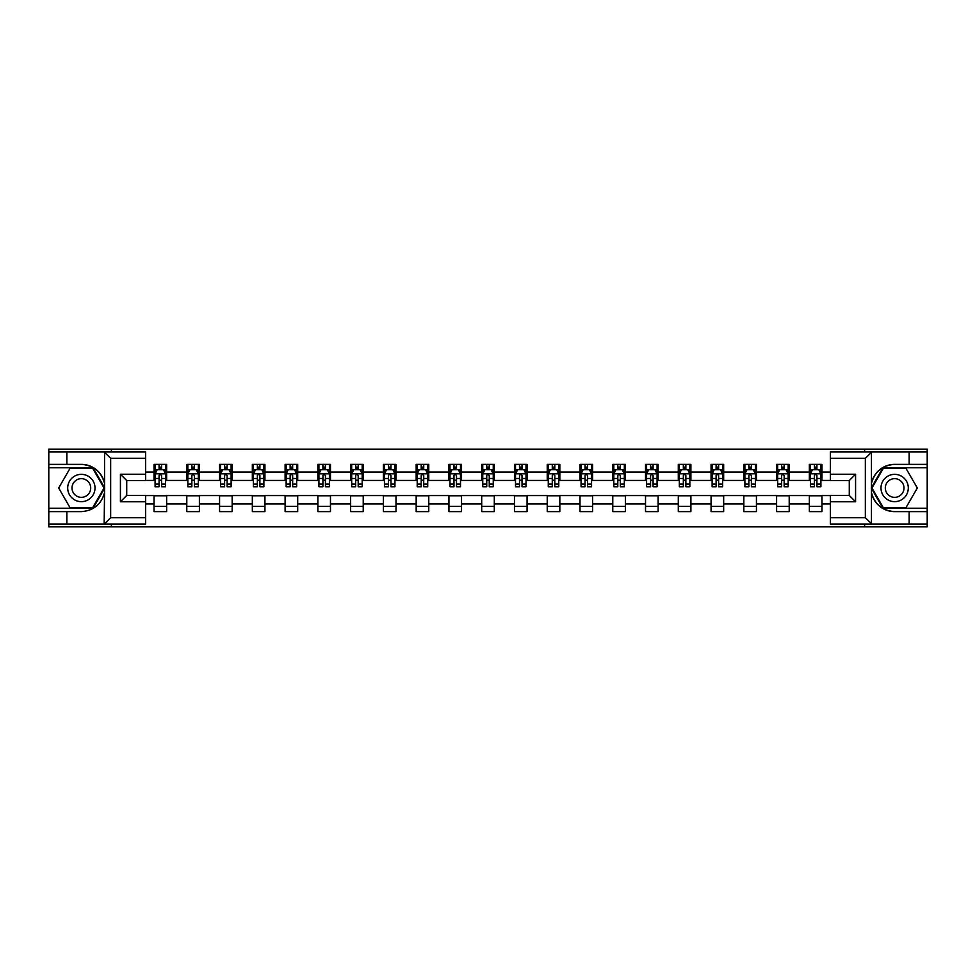 <?xml version="1.0" encoding="UTF-8"?>
<svg xmlns="http://www.w3.org/2000/svg" width="976" height="976" viewBox="0 0 976 976"><rect width="100%" height="100%" fill="white"/><g stroke="black" fill="none" stroke-linecap="round" stroke-linejoin="round"><path stroke-width="1.46" d="M145.631 458.281L110.654 458.281L104.164 451.973L145.631 451.973L145.631 480.546L126.721 480.546L126.721 495.454L145.631 495.454L145.631 524.027L104.164 524.027L104.542 492.575C101.284 504.36 93.55 510.716 81.362 511.631L48.8 511.631L48.8 526.857L927.2 526.857L927.2 467.736L882.938 467.736L871.239 488L882.938 508.264L927.2 508.264M894.638 464.369C882.45 465.284 874.716 471.64 871.458 483.425A23.631 23.631 0 0 1 894.638 464.369L927.2 464.369L927.2 449.143L864.602 449.143L864.602 451.973M864.602 449.143L48.8 449.143L48.8 508.264L93.062 508.264L104.761 488L93.062 467.736L48.8 467.736M864.602 524.027L864.602 526.857M111.398 526.857L111.398 524.027M111.398 451.973L111.398 449.143M830.369 480.436L821.963 480.436L821.963 464.369L809.36 464.369L809.36 472.042L789.206 472.042L789.206 464.369L776.603 464.369L776.603 472.042L756.437 472.042L756.437 464.369L743.834 464.369L743.834 472.042L723.667 472.042L723.667 464.369L711.065 464.369L711.065 472.042L690.898 472.042L690.898 464.369L678.296 464.369L678.296 472.042L658.129 472.042L658.129 464.369L645.526 464.369L645.526 472.042L625.372 472.042L625.372 464.369L612.769 464.369L612.769 472.042L592.603 472.042L592.603 464.369L580 464.369L580 472.042L559.834 472.042L559.834 464.369L547.231 464.369L547.231 472.042L527.064 472.042L527.064 464.369L514.462 464.369L514.462 472.042L494.295 472.042L494.295 464.369L481.705 464.369L481.705 472.042L461.538 472.042L461.538 464.369L448.936 464.369L448.936 472.042L428.769 472.042L428.769 464.369L416.166 464.369L416.166 472.042L396 472.042L396 464.369L383.397 464.369L383.397 472.042L363.231 472.042L363.231 464.369L350.628 464.369L350.628 472.042L330.474 472.042L330.474 464.369L317.871 464.369L317.871 472.042L297.704 472.042L297.704 464.369L285.102 464.369L285.102 472.042L264.935 472.042L264.935 464.369L252.333 464.369L252.333 472.042L232.166 472.042L232.166 464.369L219.563 464.369L219.563 472.042L199.397 472.042L199.397 464.369L186.794 464.369L186.794 472.042L166.64 472.042L166.64 464.369L154.037 464.369L154.037 472.042L145.631 472.042M821.963 472.042L830.369 472.042M830.369 503.958L821.963 503.958L821.963 511.631L809.36 511.631L809.36 503.958L789.206 503.958L789.206 511.631L776.603 511.631L776.603 503.958L756.437 503.958L756.437 511.631L743.834 511.631L743.834 503.958L723.667 503.958L723.667 511.631L711.065 511.631L711.065 503.958L690.898 503.958L690.898 511.631L678.296 511.631L678.296 503.958L658.129 503.958L658.129 511.631L645.526 511.631L645.526 503.958L625.372 503.958L625.372 511.631L612.769 511.631L612.769 503.958L592.603 503.958L592.603 511.631L580 511.631L580 503.958L559.834 503.958L559.834 511.631L547.231 511.631L547.231 503.958L527.064 503.958L527.064 511.631L514.462 511.631L514.462 503.958L494.295 503.958L494.295 511.631L481.705 511.631L481.705 503.958L461.538 503.958L461.538 511.631L448.936 511.631L448.936 503.958L428.769 503.958L428.769 511.631L416.166 511.631L416.166 503.958L396 503.958L396 511.631L383.397 511.631L383.397 503.958L363.231 503.958L363.231 511.631L350.628 511.631L350.628 503.958L330.474 503.958L330.474 511.631L317.871 511.631L317.871 503.958L297.704 503.958L297.704 511.631L285.102 511.631L285.102 503.958L264.935 503.958L264.935 511.631L252.333 511.631L252.333 503.958L232.166 503.958L232.166 511.631L219.563 511.631L219.563 503.958L199.397 503.958L199.397 511.631L186.794 511.631L186.794 503.958L166.64 503.958L166.64 511.631L154.037 511.631L154.037 503.958L145.631 503.958M809.36 472.042L809.36 480.436L789.206 480.436L789.206 472.042M789.206 503.958L789.206 495.564L809.36 495.564L809.36 503.958M776.603 472.042L776.603 480.436L756.437 480.436L756.437 472.042M756.437 503.958L756.437 495.564L776.603 495.564L776.603 503.958M743.834 472.042L743.834 480.436L723.667 480.436L723.667 472.042M723.667 503.958L723.667 495.564L743.834 495.564L743.834 503.958M711.065 472.042L711.065 480.436L690.898 480.436L690.898 472.042M690.898 503.958L690.898 495.564L711.065 495.564L711.065 503.958M678.296 472.042L678.296 480.436L658.129 480.436L658.129 472.042M658.129 503.958L658.129 495.564L678.296 495.564L678.296 503.958M645.526 472.042L645.526 480.436L625.372 480.436L625.372 472.042M625.372 503.958L625.372 495.564L645.526 495.564L645.526 503.958M612.769 472.042L612.769 480.436L592.603 480.436L592.603 472.042M592.603 503.958L592.603 495.564L612.769 495.564L612.769 503.958M580 472.042L580 480.436L559.834 480.436L559.834 472.042M559.834 503.958L559.834 495.564L580 495.564L580 503.958M547.231 472.042L547.231 480.436L527.064 480.436L527.064 472.042M527.064 503.958L527.064 495.564L547.231 495.564L547.231 503.958M514.462 472.042L514.462 480.436L494.295 480.436L494.295 472.042M494.295 503.958L494.295 495.564L514.462 495.564L514.462 503.958M481.705 472.042L481.705 480.436L461.538 480.436L461.538 472.042M461.538 503.958L461.538 495.564L481.705 495.564L481.705 503.958M448.936 472.042L448.936 480.436L428.769 480.436L428.769 472.042M428.769 503.958L428.769 495.564L448.936 495.564L448.936 503.958M416.166 472.042L416.166 480.436L396 480.436L396 472.042M396 503.958L396 495.564L416.166 495.564L416.166 503.958M383.397 472.042L383.397 480.436L363.231 480.436L363.231 472.042M363.231 503.958L363.231 495.564L383.397 495.564L383.397 503.958M350.628 472.042L350.628 480.436L330.474 480.436L330.474 472.042M330.474 503.958L330.474 495.564L350.628 495.564L350.628 503.958M317.871 472.042L317.871 480.436L297.704 480.436L297.704 472.042M297.704 503.958L297.704 495.564L317.871 495.564L317.871 503.958M285.102 472.042L285.102 480.436L264.935 480.436L264.935 472.042M264.935 503.958L264.935 495.564L285.102 495.564L285.102 503.958M252.333 472.042L252.333 480.436L232.166 480.436L232.166 472.042M232.166 503.958L232.166 495.564L252.333 495.564L252.333 503.958M219.563 472.042L219.563 480.436L199.397 480.436L199.397 472.042M199.397 503.958L199.397 495.564L219.563 495.564L219.563 503.958M186.794 472.042L186.794 480.436L166.64 480.436L166.64 472.042M166.64 503.958L166.64 495.564L186.794 495.564L186.794 503.958M154.037 472.042L154.037 480.436L145.631 480.436M145.631 495.564L154.037 495.564L154.037 503.958M821.963 503.958L821.963 495.564L830.369 495.564M154.037 469.627L155.086 469.627M159.076 469.627L161.589 469.627M165.578 469.627L166.64 469.627M154.037 480.229L155.086 480.229M159.076 480.229L161.589 480.229M165.578 480.229L166.64 480.229M154.037 495.771L166.64 495.771M154.037 506.373L166.64 506.373M186.794 495.771L199.397 495.771M186.794 506.373L199.397 506.373M186.794 469.627L187.843 469.627M191.845 469.627L194.358 469.627M198.348 469.627L199.397 469.627M186.794 480.229L187.843 480.229M191.845 480.229L194.358 480.229M198.348 480.229L199.397 480.229M219.563 495.771L232.166 495.771M219.563 506.373L232.166 506.373M219.563 469.627L220.613 469.627M224.602 469.627L227.127 469.627M231.117 469.627L232.166 469.627M219.563 480.229L220.613 480.229M224.602 480.229L227.127 480.229M231.117 480.229L232.166 480.229M252.333 495.771L264.935 495.771M252.333 506.373L264.935 506.373M252.333 469.627L253.382 469.627M257.371 469.627L259.897 469.627M263.886 469.627L264.935 469.627M252.333 480.229L253.382 480.229M257.371 480.229L259.897 480.229M263.886 480.229L264.935 480.229M285.102 495.771L297.704 495.771M285.102 506.373L297.704 506.373M285.102 469.627L286.151 469.627M290.14 469.627L292.666 469.627M296.655 469.627L297.704 469.627M285.102 480.229L286.151 480.229M290.14 480.229L292.666 480.229M296.655 480.229L297.704 480.229M317.871 495.771L330.474 495.771M317.871 506.373L330.474 506.373M317.871 469.627L318.92 469.627M322.91 469.627L325.423 469.627M329.412 469.627L330.474 469.627M317.871 480.229L318.92 480.229M322.91 480.229L325.423 480.229M329.412 480.229L330.474 480.229M350.628 495.771L363.231 495.771M350.628 506.373L363.231 506.373M350.628 469.627L351.677 469.627M355.679 469.627L358.192 469.627M362.181 469.627L363.231 469.627M350.628 480.229L351.677 480.229M355.679 480.229L358.192 480.229M362.181 480.229L363.231 480.229M383.397 495.771L396 495.771M383.397 506.373L396 506.373M383.397 469.627L384.446 469.627M388.436 469.627L390.961 469.627M394.951 469.627L396 469.627M383.397 480.229L384.446 480.229M388.436 480.229L390.961 480.229M394.951 480.229L396 480.229M416.166 495.771L428.769 495.771M416.166 506.373L428.769 506.373M416.166 469.627L417.216 469.627M421.205 469.627L423.73 469.627M427.72 469.627L428.769 469.627M416.166 480.229L417.216 480.229M421.205 480.229L423.73 480.229M427.72 480.229L428.769 480.229M448.936 495.771L461.538 495.771M448.936 506.373L461.538 506.373M448.936 469.627L449.985 469.627M453.974 469.627L456.5 469.627M460.489 469.627L461.538 469.627M448.936 480.229L449.985 480.229M453.974 480.229L456.5 480.229M460.489 480.229L461.538 480.229M481.705 495.771L494.295 495.771M481.705 506.373L494.295 506.373M481.705 469.627L482.754 469.627M486.743 469.627L489.257 469.627M493.246 469.627L494.295 469.627M481.705 480.229L482.754 480.229M486.743 480.229L489.257 480.229M493.246 480.229L494.295 480.229M514.462 495.771L527.064 495.771M514.462 506.373L527.064 506.373M514.462 469.627L515.511 469.627M519.5 469.627L522.026 469.627M526.015 469.627L527.064 469.627M514.462 480.229L515.511 480.229M519.5 480.229L522.026 480.229M526.015 480.229L527.064 480.229M547.231 495.771L559.834 495.771M547.231 506.373L559.834 506.373M547.231 469.627L548.28 469.627M552.27 469.627L554.795 469.627M558.784 469.627L559.834 469.627M547.231 480.229L548.28 480.229M552.27 480.229L554.795 480.229M558.784 480.229L559.834 480.229M580 495.771L592.603 495.771M580 506.373L592.603 506.373M580 469.627L581.049 469.627M585.039 469.627L587.564 469.627M591.554 469.627L592.603 469.627M580 480.229L581.049 480.229M585.039 480.229L587.564 480.229M591.554 480.229L592.603 480.229M612.769 495.771L625.372 495.771M612.769 506.373L625.372 506.373M612.769 469.627L613.819 469.627M617.808 469.627L620.321 469.627M624.323 469.627L625.372 469.627M612.769 480.229L613.819 480.229M617.808 480.229L620.321 480.229M624.323 480.229L625.372 480.229M645.526 495.771L658.129 495.771M645.526 506.373L658.129 506.373M645.526 469.627L646.588 469.627M650.577 469.627L653.09 469.627M657.08 469.627L658.129 469.627M645.526 480.229L646.588 480.229M650.577 480.229L653.09 480.229M657.08 480.229L658.129 480.229M678.296 495.771L690.898 495.771M678.296 506.373L690.898 506.373M678.296 469.627L679.345 469.627M683.334 469.627L685.86 469.627M689.849 469.627L690.898 469.627M678.296 480.229L679.345 480.229M683.334 480.229L685.86 480.229M689.849 480.229L690.898 480.229M711.065 495.771L723.667 495.771M711.065 506.373L723.667 506.373M711.065 469.627L712.114 469.627M716.103 469.627L718.629 469.627M722.618 469.627L723.667 469.627M711.065 480.229L712.114 480.229M716.103 480.229L718.629 480.229M722.618 480.229L723.667 480.229M743.834 495.771L756.437 495.771M743.834 506.373L756.437 506.373M743.834 469.627L744.883 469.627M748.873 469.627L751.398 469.627M755.387 469.627L756.437 469.627M743.834 480.229L744.883 480.229M748.873 480.229L751.398 480.229M755.387 480.229L756.437 480.229M776.603 495.771L789.206 495.771M776.603 506.373L789.206 506.373M776.603 469.627L777.652 469.627M781.642 469.627L784.155 469.627M788.157 469.627L789.206 469.627M776.603 480.229L777.652 480.229M781.642 480.229L784.155 480.229M788.157 480.229L789.206 480.229M809.36 495.771L821.963 495.771M809.36 506.373L821.963 506.373M809.36 469.627L810.422 469.627M814.411 469.627L816.924 469.627M820.914 469.627L821.963 469.627M809.36 480.229L810.422 480.229M814.411 480.229L816.924 480.229M820.914 480.229L821.963 480.229M161.589 467.101L159.076 467.101M165.578 484.108L161.589 484.108L161.589 486.743L165.578 486.743L165.578 473.921L163.48 469.724L157.185 469.724L155.086 473.921L155.086 486.743L159.076 486.743L159.076 484.108L155.086 484.108M155.086 473.921L155.086 464.369M165.578 473.921L165.578 464.369M159.076 469.724L159.076 464.369M161.589 464.369L161.589 469.724M161.589 484.108L161.589 475.507L160.198 474.251L159.088 475.324L159.076 484.108M88.182 476.178A13.652 13.652 0 0 0 69.528 481.168A13.652 13.652 0 0 0 74.53 499.822A13.652 13.652 0 0 0 93.184 494.832A13.652 13.652 0 0 0 88.182 476.178M86.034 479.911A9.345 9.345 0 0 0 73.261 483.327A9.345 9.345 0 0 0 76.689 496.089A9.345 9.345 0 0 0 89.45 492.673A9.345 9.345 0 0 0 86.034 479.911M92.696 507.642L70.016 507.642L58.682 488L70.016 468.358L92.696 468.358L104.029 488L92.696 507.642M901.47 476.178A13.652 13.652 0 0 0 882.816 481.168A13.652 13.652 0 0 0 887.818 499.822A13.652 13.652 0 0 0 906.472 494.832A13.652 13.652 0 0 0 901.47 476.178M899.311 479.911A9.345 9.345 0 0 0 886.55 483.327A9.345 9.345 0 0 0 889.966 496.089A9.345 9.345 0 0 0 902.739 492.673A9.345 9.345 0 0 0 899.311 479.911M905.984 507.642L883.304 507.642L871.971 488L883.304 468.358L905.984 468.358L917.318 488L905.984 507.642M66.868 511.631L66.868 524.027L48.8 524.027M104.164 524.027L66.868 524.027M48.8 511.631L48.8 508.264M104.164 451.973L66.868 451.973L66.868 464.369L48.8 464.369M66.868 451.973L48.8 451.973M81.362 464.369A23.631 23.631 0 0 1 104.542 483.425C101.284 471.64 93.55 465.284 81.362 464.369L66.868 464.369M104.542 492.575L104.542 452.156M126.721 480.546L120.426 474.238L145.631 474.238M145.631 501.762L120.426 501.762L126.721 495.454M104.542 523.844L110.654 517.719L145.631 517.719M871.836 451.973L865.346 458.281L830.369 458.281L830.369 451.973L927.2 451.973M909.132 464.369L909.132 451.973M830.369 517.719L865.346 517.719L871.836 524.027L830.369 524.027L830.369 495.454L849.279 495.454L849.279 480.546L830.369 480.546L830.369 458.281M927.2 464.369L927.2 467.736M871.836 524.027L909.132 524.027L909.132 511.631L927.2 511.631M909.132 524.027L927.2 524.027M894.638 511.631A23.631 23.631 0 0 1 871.458 492.575C874.716 504.36 882.45 510.716 894.638 511.631L909.132 511.631M871.458 452.156L871.458 523.844M849.279 495.454L855.574 501.762L830.369 501.762M830.369 474.238L855.574 474.238L849.279 480.546M194.358 467.101L191.845 467.101M198.348 484.108L194.358 484.108L194.358 486.743L198.348 486.743L198.348 473.921L196.249 469.724L189.954 469.724L187.843 473.921L187.843 486.743L191.845 486.743L191.845 484.108L187.843 484.108M187.843 473.921L187.843 464.369M198.348 473.921L198.348 464.369M191.845 469.724L191.845 464.369M194.358 464.369L194.358 469.724M194.358 484.108L194.358 475.507L192.967 474.251L191.857 475.324L191.845 484.108M227.127 467.101L224.602 467.101M231.117 484.108L227.127 484.108L227.127 486.743L231.117 486.743L231.117 473.921L229.018 469.724L222.711 469.724L220.613 473.921L220.613 486.743L224.602 486.743L224.602 484.108L220.613 484.108M220.613 473.921L220.613 464.369M231.117 473.921L231.117 464.369M224.602 469.724L224.602 464.369M227.127 464.369L227.127 469.724M227.127 484.108L227.127 475.507L225.737 474.251L224.614 475.324L224.602 484.108M259.897 467.101L257.371 467.101M263.886 484.108L259.897 484.108L259.897 486.743L263.886 486.743L263.886 473.921L261.788 469.724L255.48 469.724L253.382 473.921L253.382 486.743L257.371 486.743L257.371 484.108L253.382 484.108M253.382 473.921L253.382 464.369M263.886 473.921L263.886 464.369M257.371 469.724L257.371 464.369M259.897 464.369L259.897 469.724M259.897 484.108L259.897 475.507L258.506 474.251L257.383 475.324L257.371 484.108M292.666 467.101L290.14 467.101M296.655 484.108L292.666 484.108L292.666 486.743L296.655 486.743L296.655 473.921L294.545 469.724L288.249 469.724L286.151 473.921L286.151 486.743L290.14 486.743L290.14 484.108L286.151 484.108M286.151 473.921L286.151 464.369M296.655 473.921L296.655 464.369M290.14 469.724L290.14 464.369M292.666 464.369L292.666 469.724M292.666 484.108L292.666 475.507L291.263 474.251L290.153 475.324L290.14 484.108M325.423 467.101L322.91 467.101M329.412 484.108L325.423 484.108L325.423 486.743L329.412 486.743L329.412 473.921L327.314 469.724L321.019 469.724L318.92 473.921L318.92 486.743L322.91 486.743L322.91 484.108L318.92 484.108M318.92 473.921L318.92 464.369M329.412 473.921L329.412 464.369M322.91 469.724L322.91 464.369M325.423 464.369L325.423 469.724M325.423 484.108L325.423 475.507L324.032 474.251L322.922 475.324L322.91 484.108M358.192 467.101L355.679 467.101M362.181 484.108L358.192 484.108L358.192 486.743L362.181 486.743L362.181 473.921L360.083 469.724L353.788 469.724L351.677 473.921L351.677 486.743L355.679 486.743L355.679 484.108L351.677 484.108M351.677 473.921L351.677 464.369M362.181 473.921L362.181 464.369M355.679 469.724L355.679 464.369M358.192 464.369L358.192 469.724M358.192 484.108L358.192 475.507L356.801 474.251L355.679 475.324L355.679 484.108M390.961 467.101L388.436 467.101M394.951 484.108L390.961 484.108L390.961 486.743L394.951 486.743L394.951 473.921L392.852 469.724L386.545 469.724L384.446 473.921L384.446 486.743L388.436 486.743L388.436 484.108L384.446 484.108M384.446 473.921L384.446 464.369M394.951 473.921L394.951 464.369M388.436 469.724L388.436 464.369M390.961 464.369L390.961 469.724M390.961 484.108L390.961 475.507L389.57 474.251L388.448 475.324L388.436 484.108M423.73 467.101L421.205 467.101M427.72 484.108L423.73 484.108L423.73 486.743L427.72 486.743L427.72 473.921L425.621 469.724L419.314 469.724L417.216 473.921L417.216 486.743L421.205 486.743L421.205 484.108L417.216 484.108M417.216 473.921L417.216 464.369M427.72 473.921L427.72 464.369M421.205 469.724L421.205 464.369M423.73 464.369L423.73 469.724M423.73 484.108L423.73 475.507L422.34 474.251L421.217 475.324L421.205 484.108M456.5 467.101L453.974 467.101M460.489 484.108L456.5 484.108L456.5 486.743L460.489 486.743L460.489 473.921L458.378 469.724L452.083 469.724L449.985 473.921L449.985 486.743L453.974 486.743L453.974 484.108L449.985 484.108M449.985 473.921L449.985 464.369M460.489 473.921L460.489 464.369M453.974 469.724L453.974 464.369M456.5 464.369L456.5 469.724M456.5 484.108L456.5 475.507L455.097 474.251L453.986 475.324L453.974 484.108M489.257 467.101L486.743 467.101M493.246 484.108L489.257 484.108L489.257 486.743L493.246 486.743L493.246 473.921L491.148 469.724L484.852 469.724L482.754 473.921L482.754 486.743L486.743 486.743L486.743 484.108L482.754 484.108M482.754 473.921L482.754 464.369M493.246 473.921L493.246 464.369M486.743 469.724L486.743 464.369M489.257 464.369L489.257 469.724M489.257 484.108L489.257 475.507L487.866 474.251L486.756 475.324L486.743 484.108M522.026 467.101L519.5 467.101M526.015 484.108L522.026 484.108L522.026 486.743L526.015 486.743L526.015 473.921L523.917 469.724L517.622 469.724L515.511 473.921L515.511 486.743L519.5 486.743L519.5 484.108L515.511 484.108M515.511 473.921L515.511 464.369M526.015 473.921L526.015 464.369M519.5 469.724L519.5 464.369M522.026 464.369L522.026 469.724M522.026 484.108L522.026 475.507L520.635 474.251L519.513 475.324L519.5 484.108M554.795 467.101L552.27 467.101M558.784 484.108L554.795 484.108L554.795 486.743L558.784 486.743L558.784 473.921L556.686 469.724L550.379 469.724L548.28 473.921L548.28 486.743L552.27 486.743L552.27 484.108L548.28 484.108M548.28 473.921L548.28 464.369M558.784 473.921L558.784 464.369M552.27 469.724L552.27 464.369M554.795 464.369L554.795 469.724M554.795 484.108L554.795 475.507L553.404 474.251L552.282 475.324L552.27 484.108M587.564 467.101L585.039 467.101M591.554 484.108L587.564 484.108L587.564 486.743L591.554 486.743L591.554 473.921L589.455 469.724L583.148 469.724L581.049 473.921L581.049 486.743L585.039 486.743L585.039 484.108L581.049 484.108M581.049 473.921L581.049 464.369M591.554 473.921L591.554 464.369M585.039 469.724L585.039 464.369M587.564 464.369L587.564 469.724M587.564 484.108L587.564 475.507L586.173 474.251L585.051 475.324L585.039 484.108M620.321 467.101L617.808 467.101M624.323 484.108L620.321 484.108L620.321 486.743L624.323 486.743L624.323 473.921L622.212 469.724L615.917 469.724L613.819 473.921L613.819 486.743L617.808 486.743L617.808 484.108L613.819 484.108M613.819 473.921L613.819 464.369M624.323 473.921L624.323 464.369M617.808 469.724L617.808 464.369M620.321 464.369L620.321 469.724M620.321 484.108L620.321 475.507L618.93 474.251L617.82 475.324L617.808 484.108M653.09 467.101L650.577 467.101M657.08 484.108L653.09 484.108L653.09 486.743L657.08 486.743L657.08 473.921L654.981 469.724L648.686 469.724L646.588 473.921L646.588 486.743L650.577 486.743L650.577 484.108L646.588 484.108M646.588 473.921L646.588 464.369M657.08 473.921L657.08 464.369M650.577 469.724L650.577 464.369M653.09 464.369L653.09 469.724M653.09 484.108L653.09 475.507L651.7 474.251L650.589 475.324L650.577 484.108M685.86 467.101L683.334 467.101M689.849 484.108L685.86 484.108L685.86 486.743L689.849 486.743L689.849 473.921L687.751 469.724L681.455 469.724L679.345 473.921L679.345 486.743L683.334 486.743L683.334 484.108L679.345 484.108M679.345 473.921L679.345 464.369M689.849 473.921L689.849 464.369M683.334 469.724L683.334 464.369M685.86 464.369L685.86 469.724M685.86 484.108L685.86 475.507L684.469 474.251L683.346 475.324L683.334 484.108M718.629 467.101L716.103 467.101M722.618 484.108L718.629 484.108L718.629 486.743L722.618 486.743L722.618 473.921L720.52 469.724L714.212 469.724L712.114 473.921L712.114 486.743L716.103 486.743L716.103 484.108L712.114 484.108M712.114 473.921L712.114 464.369M722.618 473.921L722.618 464.369M716.103 469.724L716.103 464.369M718.629 464.369L718.629 469.724M718.629 484.108L718.629 475.507L717.238 474.251L716.116 475.324L716.103 484.108M751.398 467.101L748.873 467.101M755.387 484.108L751.398 484.108L751.398 486.743L755.387 486.743L755.387 473.921L753.289 469.724L746.982 469.724L744.883 473.921L744.883 486.743L748.873 486.743L748.873 484.108L744.883 484.108M744.883 473.921L744.883 464.369M755.387 473.921L755.387 464.369M748.873 469.724L748.873 464.369M751.398 464.369L751.398 469.724M751.398 484.108L751.398 475.507L749.995 474.251L748.885 475.324L748.873 484.108M784.155 467.101L781.642 467.101M788.157 484.108L784.155 484.108L784.155 486.743L788.157 486.743L788.157 473.921L786.046 469.724L779.751 469.724L777.652 473.921L777.652 486.743L781.642 486.743L781.642 484.108L777.652 484.108M777.652 473.921L777.652 464.369M788.157 473.921L788.157 464.369M781.642 469.724L781.642 464.369M784.155 464.369L784.155 469.724M784.155 484.108L784.155 475.507L782.764 474.251L781.654 475.324L781.642 484.108M816.924 467.101L814.411 467.101M820.914 484.108L816.924 484.108L816.924 486.743L820.914 486.743L820.914 473.921L818.815 469.724L812.52 469.724L810.422 473.921L810.422 486.743L814.411 486.743L814.411 484.108L810.422 484.108M810.422 473.921L810.422 464.369M820.914 473.921L820.914 464.369M814.411 469.724L814.411 464.369M816.924 464.369L816.924 469.724M816.924 484.108L816.924 475.507L815.533 474.251L814.423 475.324L814.411 484.108M165.53 473.824L155.135 473.824M155.086 469.981L157.051 469.981M163.614 469.981L165.578 469.981M159.076 478.472L155.086 478.472M165.578 478.472L161.589 478.472M161.589 468.443L159.076 468.443M110.654 458.281L110.654 517.719M120.426 501.762L120.426 474.238M865.346 517.719L865.346 458.281M855.574 474.238L855.574 501.762M198.299 473.824L187.904 473.824M187.843 469.981L189.82 469.981M196.371 469.981L198.348 469.981M191.845 478.472L187.843 478.472M198.348 478.472L194.358 478.472M194.358 468.443L191.845 468.443M231.068 473.824L220.674 473.824M220.613 469.981L222.589 469.981M229.14 469.981L231.117 469.981M224.602 478.472L220.613 478.472M231.117 478.472L227.127 478.472M227.127 468.443L224.602 468.443M263.837 473.824L253.431 473.824M253.382 469.981L255.358 469.981M261.91 469.981L263.886 469.981M257.371 478.472L253.382 478.472M263.886 478.472L259.897 478.472M259.897 468.443L257.371 468.443M296.594 473.824L286.2 473.824M286.151 469.981L288.127 469.981M294.679 469.981L296.655 469.981M290.14 478.472L286.151 478.472M296.655 478.472L292.666 478.472M292.666 468.443L290.14 468.443M329.363 473.824L318.969 473.824M318.92 469.981L320.884 469.981M327.448 469.981L329.412 469.981M322.91 478.472L318.92 478.472M329.412 478.472L325.423 478.472M325.423 468.443L322.91 468.443M362.133 473.824L351.738 473.824M351.677 469.981L353.654 469.981M360.205 469.981L362.181 469.981M355.679 478.472L351.677 478.472M362.181 478.472L358.192 478.472M358.192 468.443L355.679 468.443M394.902 473.824L384.495 473.824M384.446 469.981L386.423 469.981M392.974 469.981L394.951 469.981M388.436 478.472L384.446 478.472M394.951 478.472L390.961 478.472M390.961 468.443L388.436 468.443M427.671 473.824L417.264 473.824M417.216 469.981L419.192 469.981M425.743 469.981L427.72 469.981M421.205 478.472L417.216 478.472M427.72 478.472L423.73 478.472M423.73 468.443L421.205 468.443M460.428 473.824L450.034 473.824M449.985 469.981L451.961 469.981M458.513 469.981L460.489 469.981M453.974 478.472L449.985 478.472M460.489 478.472L456.5 478.472M456.5 468.443L453.974 468.443M493.197 473.824L482.803 473.824M482.754 469.981L484.718 469.981M491.282 469.981L493.246 469.981M486.743 478.472L482.754 478.472M493.246 478.472L489.257 478.472M489.257 468.443L486.743 468.443M525.966 473.824L515.572 473.824M515.511 469.981L517.487 469.981M524.039 469.981L526.015 469.981M519.5 478.472L515.511 478.472M526.015 478.472L522.026 478.472M522.026 468.443L519.5 468.443M558.736 473.824L548.329 473.824M548.28 469.981L550.257 469.981M556.808 469.981L558.784 469.981M552.27 478.472L548.28 478.472M558.784 478.472L554.795 478.472M554.795 468.443L552.27 468.443M591.505 473.824L581.098 473.824M581.049 469.981L583.026 469.981M589.577 469.981L591.554 469.981M585.039 478.472L581.049 478.472M591.554 478.472L587.564 478.472M587.564 468.443L585.039 468.443M624.262 473.824L613.867 473.824M613.819 469.981L615.795 469.981M622.346 469.981L624.323 469.981M617.808 478.472L613.819 478.472M624.323 478.472L620.321 478.472M620.321 468.443L617.808 468.443M657.031 473.824L646.637 473.824M646.588 469.981L648.552 469.981M655.116 469.981L657.08 469.981M650.577 478.472L646.588 478.472M657.08 478.472L653.09 478.472M653.09 468.443L650.577 468.443M689.8 473.824L679.406 473.824M679.345 469.981L681.321 469.981M687.873 469.981L689.849 469.981M683.334 478.472L679.345 478.472M689.849 478.472L685.86 478.472M685.86 468.443L683.334 468.443M722.569 473.824L712.163 473.824M712.114 469.981L714.09 469.981M720.642 469.981L722.618 469.981M716.103 478.472L712.114 478.472M722.618 478.472L718.629 478.472M718.629 468.443L716.103 468.443M755.326 473.824L744.932 473.824M744.883 469.981L746.86 469.981M753.411 469.981L755.387 469.981M748.873 478.472L744.883 478.472M755.387 478.472L751.398 478.472M751.398 468.443L748.873 468.443M788.096 473.824L777.701 473.824M777.652 469.981L779.629 469.981M786.18 469.981L788.157 469.981M781.642 478.472L777.652 478.472M788.157 478.472L784.155 478.472M784.155 468.443L781.642 468.443M820.865 473.824L810.47 473.824M810.422 469.981L812.386 469.981M818.949 469.981L820.914 469.981M814.411 478.472L810.422 478.472M820.914 478.472L816.924 478.472M816.924 468.443L814.411 468.443"/></g></svg>
